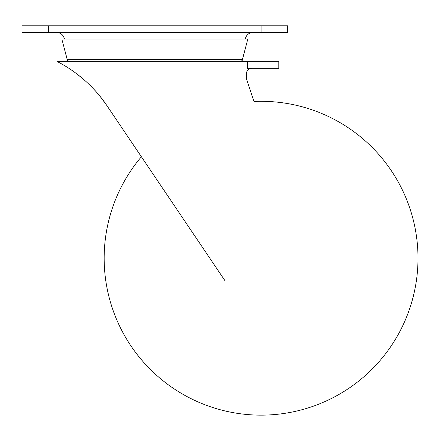 <?xml version="1.0" encoding="UTF-8"?>
<svg xmlns="http://www.w3.org/2000/svg" width="440" height="440" viewBox="0 0 440 440"><rect width="100%" height="100%" fill="white"/><g stroke="black" fill="none" stroke-linecap="round" stroke-linejoin="round"><path stroke-width="0.66" d="M251.785 68.288A5.313 5.313 0 0 0 246.472 73.601L246.472 78.914L253.946 101.47A156.915 156.915 0 0 1 417.929 253.462A156.915 156.915 0 0 1 263.466 415.124A156.915 156.915 0 0 1 141.389 156.756L106.887 105.595C86.653 75.273 58.185 62.128 57.327 61.644L247.357 61.644L247.357 68.288L278.817 68.288L278.817 61.644L247.357 61.644M225.126 280.923L106.887 105.595M75.482 72.875L82.731 78.606M91.031 86.284L95.497 91.009M100.21 96.542L106.227 104.621M67.249 59.664L242.402 59.664L247.803 39.067L61.848 39.067L67.249 59.664C66.726 59.994 67.579 60.654 69.817 61.644M245.256 39.067C246.153 35.227 248.551 33.022 252.45 32.45L57.2 32.45C61.1 33.022 63.498 35.227 64.394 39.067M261.085 32.423L287.65 32.423L287.65 25.784L22 25.784L22 32.423L261.085 32.423L261.085 25.784M48.565 32.423L48.565 25.784M278.817 61.644L278.817 68.288M242.402 59.664C241.615 60.225 243.683 60.132 239.833 61.644"/></g></svg>
